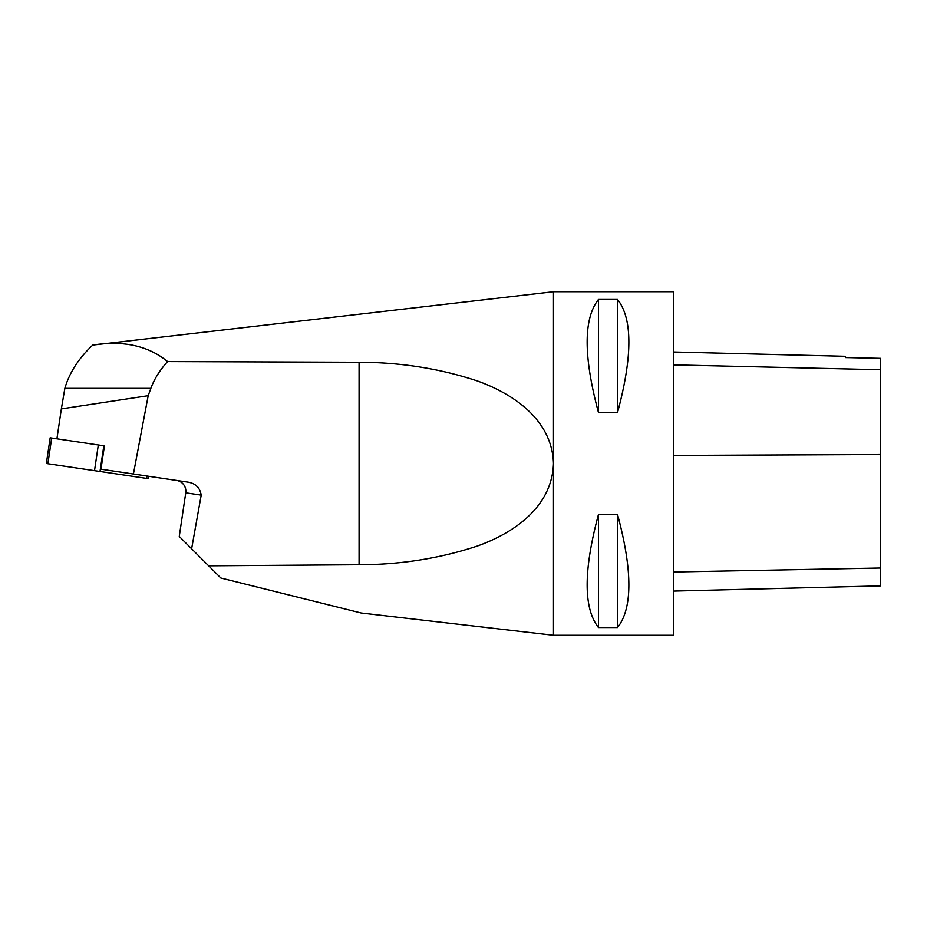 <?xml version="1.0" encoding="UTF-8"?>
<svg xmlns="http://www.w3.org/2000/svg" width="927" height="927" viewBox="0 0 927 927"><rect width="100%" height="100%" fill="white"/><g stroke="black" fill="none" stroke-linecap="round" stroke-linejoin="round"><path stroke-width="1.39" d="M208.645 565.818L359.073 564.74C400.012 564.717 439.271 558.541 476.849 546.212C512.364 533.674 552.005 507.915 553.477 463.5L553.477 635.273L361.182 613.002L220.846 578.008L191.622 548.784L201.205 495.122C199.931 487.44 195.215 483.06 187.057 481.994L133.407 474.01L148.193 395.702L61.356 408.9L56.918 438.819M61.356 408.9L64.855 388.355A172.804 111.785 0 0 1 92.77 345.076L553.477 291.727L553.477 463.5C552.11 419.097 512.202 393.349 476.918 380.812C439.468 368.494 400.186 362.306 359.073 362.26L167.602 361.576C159.826 370.14 154.253 379.062 150.858 388.355L148.193 395.702M148.505 476.258L148.158 478.633L46.35 463.5L50.174 437.811L103.824 445.783L104.427 445.875L100.962 469.189L133.407 474.01M198.077 487.347L195.91 485.528M201.205 495.122L185.748 492.816L179.27 536.432L191.622 548.784M167.602 361.576C148.25 345.748 123.303 340.244 92.77 345.076M553.477 635.273L673.442 635.273L673.442 291.727L553.477 291.727M598.46 299.467L617.544 299.467C632.631 318.679 632.631 356.362 617.544 412.515L598.46 412.515C583.384 356.362 583.384 318.679 598.46 299.467L598.46 412.515M598.46 514.485L617.544 514.485C632.631 570.638 632.631 608.321 617.544 627.533L598.46 627.533C583.384 608.321 583.384 570.638 598.46 514.485L598.46 627.533M185.748 492.816A10.904 10.904 0 0 0 176.57 480.429M673.442 591.09L880.65 585.887L880.65 358.343L845.482 357.567L880.65 358.343M673.442 351.982L845.482 356.304L845.482 357.567M617.544 627.533L617.544 514.485M617.544 412.515L617.544 299.467M146.987 476.038L146.628 478.402L47.88 463.732L51.692 438.042M359.073 564.74L359.073 362.26M150.858 388.355L64.855 388.355M880.65 568.008L673.442 572.005M880.65 454.531L673.442 455.435M880.65 369.734L673.442 364.879M103.824 445.783L100 471.472M94.508 470.661L98.32 444.972"/></g></svg>
